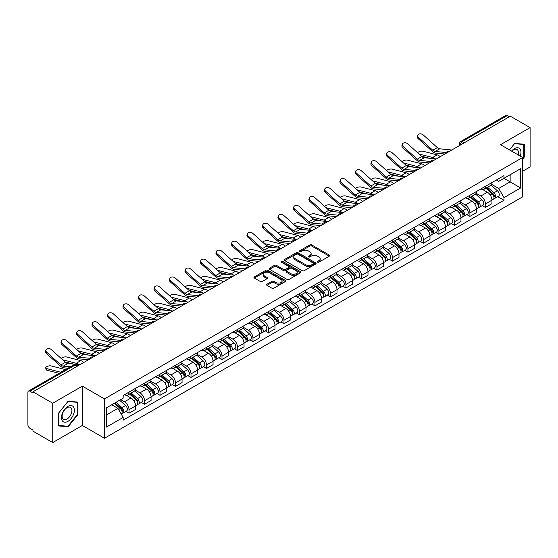 <?xml version="1.0" encoding="UTF-8"?>
<svg xmlns="http://www.w3.org/2000/svg" width="558" height="558" viewBox="0 0 558 558"><rect width="100%" height="100%" fill="white"/><g stroke="black" fill="none" stroke-linecap="round" stroke-linejoin="round"><path stroke-width="0.84" d="M317.565 262.169A0.963 0.558 0 0 0 318.932 262.169L329.29 256.185A1.381 0.795 0 0 0 329.694 255.627A1.381 0.795 0 0 0 329.29 255.062L311.741 244.927A1.381 0.795 0 0 0 309.795 244.927L299.43 250.912A0.963 0.558 0 0 0 299.151 251.302A0.963 0.558 0 0 0 299.43 251.7A0.963 0.558 0 0 0 300.797 251.7L302.136 250.926A4.415 2.546 0 0 1 308.379 250.926L309.843 251.77A4.415 2.546 0 0 1 311.134 253.569A4.415 2.546 0 0 1 309.843 255.369L308.497 256.143A0.963 0.558 0 0 0 308.218 256.541A0.963 0.558 0 0 0 308.497 256.931A0.963 0.558 0 0 0 309.864 256.931L311.204 256.157A4.415 2.546 0 0 1 317.446 256.157L318.911 257.001A4.415 2.546 0 0 1 320.201 258.807A4.415 2.546 0 0 1 318.911 260.607L317.565 261.381A0.963 0.558 0 0 0 317.286 261.772A0.963 0.558 0 0 0 317.565 262.169L317.565 261.381M266.989 284.217A1.381 0.795 0 0 0 266.584 284.782A1.381 0.795 0 0 0 266.989 285.347L271.913 288.186A1.381 0.795 0 0 0 273.866 288.186L285.368 281.546A1.381 0.795 0 0 0 285.773 280.981A1.381 0.795 0 0 0 285.368 280.423L267.819 270.288A1.381 0.795 0 0 0 265.866 270.288L254.364 276.928A1.381 0.795 0 0 0 253.96 277.493A1.381 0.795 0 0 0 254.364 278.058L260.314 281.49A1.381 0.795 0 0 0 262.26 281.49L267.184 278.644A1.381 0.795 0 0 0 267.589 278.086A1.381 0.795 0 0 0 267.184 277.521L264.234 275.819A3.69 2.127 0 0 1 263.153 274.313A3.69 2.127 0 0 1 265.434 272.346A3.69 2.127 0 0 1 269.451 272.806L281.009 279.474A3.69 2.127 0 0 1 282.083 280.981A3.69 2.127 0 0 1 279.809 282.948A3.69 2.127 0 0 1 275.791 282.488L273.866 281.378A1.381 0.795 0 0 0 271.913 281.378L266.989 284.217L266.989 285.347L271.913 282.522L271.913 281.378M104.479 398.921L82.333 386.136L52.731 403.225L32.964 391.814L510.333 116.203L530.1 127.615L500.498 144.71L522.651 157.496L104.479 398.921L104.479 438.26L522.651 196.834L522.651 157.496M302.234 270.686A1.381 0.795 0 0 0 304.187 270.686L315.689 264.039A1.381 0.795 0 0 0 316.093 263.481A1.381 0.795 0 0 0 315.689 262.916L298.139 252.781A1.381 0.795 0 0 0 296.193 252.781L284.685 259.428A1.381 0.795 0 0 0 284.28 259.986A1.381 0.795 0 0 0 284.685 260.551L302.234 270.686M281.706 262.379A0.963 0.558 0 0 1 282.69 262.511L300.511 272.806L289.023 279.432A1.381 0.795 0 0 1 287.077 279.432L269.528 269.305L269.528 268.175A1.381 0.795 0 0 0 269.123 268.74A1.381 0.795 0 0 0 269.528 269.305M269.528 268.175L274.452 265.336A1.381 0.795 0 0 1 276.398 265.336L283.513 269.444A1.381 0.795 0 0 0 285.466 269.444L288.73 267.561A1.381 0.795 0 0 0 289.135 266.996A1.381 0.795 0 0 0 288.73 266.431L281.323 262.155A0.963 0.558 0 0 1 281.037 261.758A0.963 0.558 0 0 1 281.637 261.249A0.963 0.558 0 0 1 282.69 261.367L300.532 271.669A1.381 0.795 0 0 1 300.936 272.227A1.381 0.795 0 0 1 300.532 272.792L300.532 271.669M52.731 403.225L52.731 442.564L32.964 431.153L32.964 430.002L29.888 428.23A2.811 1.625 -120 0 1 27.9 424.784L27.9 392.33A2.811 1.625 -120 0 1 28.479 391.039L73.475 365.065A2.811 1.625 60 0 1 74.884 365.204L29.888 391.179A2.811 1.625 -120 0 0 28.479 391.039M522.651 171.257L530.1 166.961L530.1 127.615M52.731 442.564L82.333 425.475L104.479 438.26M32.964 391.814L32.964 392.958L29.888 391.179M464.347 142.757L462.261 141.551A2.811 1.625 60 0 0 460.852 141.411L505.848 115.436A2.811 1.625 60 0 1 507.257 115.576L462.261 141.551A2.811 1.625 120 0 0 460.273 144.996L460.273 145.108M509.342 116.782L507.257 115.576M485.404 186.344A6.459 3.732 60 0 1 484.065 189.239L490.621 185.458A6.459 3.732 -120 0 0 491.961 182.557M476.1 193.298L480.836 196.032A6.459 3.732 60 0 1 485.404 203.949L491.961 200.162A6.459 3.732 -120 0 0 487.392 192.245L482.698 189.539M491.961 200.162L491.961 203.656L485.404 207.443L482.258 205.63M484.065 189.239A6.459 3.732 60 0 1 480.884 188.953M485.404 203.949L485.404 207.443M469.906 195.286A6.459 3.732 60 0 1 468.567 198.188L475.123 194.4A6.459 3.732 -120 0 0 476.462 191.499M466.767 214.579L469.906 216.392L476.462 212.605L476.462 209.111A6.459 3.732 -120 0 0 471.894 201.194L467.199 198.488M468.567 198.188A6.459 3.732 60 0 1 465.386 197.895M460.601 202.247L465.337 204.981A6.459 3.732 60 0 1 469.906 212.891L469.906 216.392M454.414 204.235A6.459 3.732 60 0 1 453.075 207.137L459.632 203.349A6.459 3.732 -120 0 0 460.971 200.448M451.269 223.521L454.414 225.334L460.971 221.554L460.971 218.052A6.459 3.732 -120 0 0 456.402 210.143L451.708 207.43M453.075 207.137A6.459 3.732 60 0 1 449.894 206.844M445.11 211.189L449.846 213.923A6.459 3.732 60 0 1 454.414 221.84L454.414 225.334M438.916 213.177A6.459 3.732 60 0 1 437.577 216.079L444.133 212.291A6.459 3.732 -120 0 0 445.472 209.396M435.777 232.47L438.916 234.283L445.472 230.496L445.472 227.001A6.459 3.732 -120 0 0 440.904 219.085L436.21 216.378M437.577 216.079A6.459 3.732 60 0 1 434.396 215.786M429.611 220.138L434.347 222.872A6.459 3.732 60 0 1 438.916 230.782L438.916 234.283M423.424 222.126A6.459 3.732 60 0 1 422.085 225.027L428.642 221.24A6.459 3.732 -120 0 0 429.981 218.338M420.279 241.412L423.424 243.225L429.981 239.445L429.981 235.943A6.459 3.732 -120 0 0 425.412 228.034L420.718 225.32M422.085 225.027A6.459 3.732 60 0 1 418.905 224.734M414.12 229.08L418.856 231.814A6.459 3.732 60 0 1 423.424 239.731L423.424 243.225M407.926 231.068A6.459 3.732 60 0 1 406.587 233.969L413.143 230.189A6.459 3.732 -120 0 0 414.482 227.287M404.787 250.361L407.926 252.174L414.482 248.387L414.482 244.892A6.459 3.732 -120 0 0 409.914 236.976L405.22 234.269M406.587 233.969A6.459 3.732 60 0 1 403.406 233.676M398.621 238.029L403.357 240.763A6.459 3.732 60 0 1 407.926 248.68L407.926 252.174M392.434 240.017A6.459 3.732 60 0 1 391.095 242.918L397.652 239.131A6.459 3.732 -120 0 0 398.984 236.229M389.289 259.303L392.434 261.123L398.991 257.336L398.991 253.834A6.459 3.732 -120 0 0 394.415 245.925L389.728 243.211M391.095 242.918A6.459 3.732 60 0 1 387.915 242.625M383.13 246.978L387.866 249.705A6.459 3.732 60 0 1 392.434 257.622L392.434 261.123M376.936 248.966A6.459 3.732 60 0 1 375.597 251.86L382.153 248.08A6.459 3.732 -120 0 0 383.492 245.178M373.797 268.252L376.936 270.065L383.492 266.285L383.492 262.783A6.459 3.732 -120 0 0 378.924 254.866L374.23 252.16M375.597 251.86A6.459 3.732 60 0 1 372.416 251.574M367.631 255.92L372.367 258.654A6.459 3.732 60 0 1 376.936 266.571L376.936 270.065M361.445 257.908A6.459 3.732 60 0 1 360.105 260.809L366.662 257.022A6.459 3.732 -120 0 0 367.994 254.127M358.299 277.2L361.445 279.014L367.994 275.227L367.994 271.732A6.459 3.732 -120 0 0 363.425 263.815L358.738 261.109M360.105 260.809A6.459 3.732 60 0 1 356.925 260.516M352.14 264.869L356.876 267.603A6.459 3.732 60 0 1 361.445 275.512L361.445 279.014M345.946 266.857A6.459 3.732 60 0 1 344.607 269.758L351.163 265.971A6.459 3.732 -120 0 0 352.503 263.069M342.8 286.142L345.946 287.956L352.503 284.175L352.503 280.674A6.459 3.732 -120 0 0 347.934 272.764L343.24 270.051M344.607 269.758A6.459 3.732 60 0 1 341.426 269.465M336.641 273.811L341.377 276.545A6.459 3.732 60 0 1 345.946 284.461L345.946 287.956M330.455 275.798A6.459 3.732 60 0 1 329.115 278.7L335.672 274.92A6.459 3.732 -120 0 0 337.004 272.018M327.309 295.091L330.455 296.905L337.004 293.117L337.004 289.623A6.459 3.732 -120 0 0 332.435 281.706L327.748 279M329.115 278.7A6.459 3.732 60 0 1 325.935 278.407M321.15 282.76L325.886 285.494A6.459 3.732 60 0 1 330.455 293.403L330.455 296.905M314.956 284.747A6.459 3.732 60 0 1 313.617 287.649L320.173 283.862A6.459 3.732 -120 0 0 321.513 280.96M311.81 304.033L314.956 305.854L321.513 302.066L321.513 298.565A6.459 3.732 -120 0 0 316.944 290.655L312.25 287.942M313.617 287.649A6.459 3.732 60 0 1 310.436 287.356M305.651 291.701L310.387 294.436A6.459 3.732 60 0 1 314.956 302.352L314.956 305.854M299.465 293.689A6.459 3.732 60 0 1 298.125 296.591L304.682 292.81A6.459 3.732 -120 0 0 306.014 289.909M296.319 312.982L299.465 314.796L306.014 311.008L306.014 307.514A6.459 3.732 -120 0 0 301.446 299.597L296.758 296.891M298.125 296.591A6.459 3.732 60 0 1 294.945 296.305M290.16 300.65L294.889 303.385A6.459 3.732 60 0 1 299.465 311.301L299.465 314.796M283.966 302.638A6.459 3.732 60 0 1 282.627 305.54L289.184 301.752A6.459 3.732 -120 0 0 290.523 298.851M280.82 321.931L283.966 323.745L290.523 319.957L290.523 316.463A6.459 3.732 -120 0 0 285.954 308.546L281.26 305.84M282.627 305.54A6.459 3.732 60 0 1 279.446 305.247M274.662 309.599L279.398 312.334A6.459 3.732 60 0 1 283.966 320.243L283.966 323.745M268.468 311.587A6.459 3.732 60 0 1 267.136 314.489L273.692 310.701A6.459 3.732 -120 0 0 275.024 307.8M265.329 330.873L268.475 332.687L275.024 328.906L275.024 325.405A6.459 3.732 -120 0 0 270.456 317.495L265.768 314.782M267.136 314.489A6.459 3.732 60 0 1 263.955 314.196M259.17 318.541L263.899 321.275A6.459 3.732 60 0 1 268.475 329.192L268.475 332.687M252.976 320.529A6.459 3.732 60 0 1 251.637 323.431L258.194 319.643A6.459 3.732 -120 0 0 259.533 316.749M249.831 339.822L252.976 341.636L259.533 337.848L259.533 334.354A6.459 3.732 -120 0 0 254.964 326.437L250.27 323.731M251.637 323.431A6.459 3.732 60 0 1 248.456 323.138M243.672 327.49L248.408 330.224A6.459 3.732 60 0 1 252.976 338.134L252.976 341.636M237.478 329.478A6.459 3.732 60 0 1 236.146 332.38L242.695 328.592A6.459 3.732 -120 0 0 244.034 325.691M234.339 348.764L237.478 350.577L244.034 346.797L244.034 343.296A6.459 3.732 -120 0 0 239.466 335.386L234.779 332.673M236.146 332.38A6.459 3.732 60 0 1 232.965 332.087M228.18 336.432L232.909 339.166A6.459 3.732 60 0 1 237.478 347.083L237.478 350.577M221.986 338.42A6.459 3.732 60 0 1 220.647 341.322L227.204 337.541A6.459 3.732 -120 0 0 228.543 334.64M218.841 357.713L221.986 359.526L228.543 355.739L228.543 352.244A6.459 3.732 -120 0 0 223.974 344.328L219.28 341.622M220.647 341.322A6.459 3.732 60 0 1 217.467 341.029M212.682 345.381L217.418 348.115A6.459 3.732 60 0 1 221.986 356.025L221.986 359.526M206.488 347.369A6.459 3.732 60 0 1 205.156 350.271L211.705 346.483A6.459 3.732 -120 0 0 213.044 343.582M203.349 366.655L206.488 368.475L213.044 364.688L213.044 361.186A6.459 3.732 -120 0 0 208.476 353.277L203.789 350.564M205.156 350.271A6.459 3.732 60 0 1 201.975 349.978M197.19 354.33L201.919 357.057A6.459 3.732 60 0 1 206.488 364.974L206.488 368.475M190.996 356.318A6.459 3.732 60 0 1 189.657 359.212L196.214 355.432A6.459 3.732 -120 0 0 197.553 352.53M187.851 375.604L190.996 377.417L197.553 373.637L197.553 370.135A6.459 3.732 -120 0 0 192.984 362.219L188.29 359.512M189.657 359.212A6.459 3.732 60 0 1 186.477 358.927M181.692 363.272L186.428 366.006A6.459 3.732 60 0 1 190.996 373.923L190.996 377.417M175.498 365.26A6.459 3.732 60 0 1 174.166 368.161L180.715 364.374A6.459 3.732 -120 0 0 182.054 361.479M172.359 384.553L175.498 386.366L182.054 382.579L182.054 379.084A6.459 3.732 -120 0 0 177.486 371.168L172.792 368.461M174.166 368.161A6.459 3.732 60 0 1 170.978 367.868M166.2 372.221L170.929 374.955A6.459 3.732 60 0 1 175.498 382.865L175.498 386.366M160.007 374.209A6.459 3.732 60 0 1 158.667 377.11L165.224 373.323A6.459 3.732 -120 0 0 166.563 370.421M156.861 393.495L160.007 395.308L166.563 391.528L166.563 388.026A6.459 3.732 -120 0 0 161.994 380.117L157.3 377.403M158.667 377.11A6.459 3.732 60 0 1 155.487 376.817M150.702 381.163L155.438 383.897A6.459 3.732 60 0 1 160.007 391.814L160.007 395.308M144.508 383.151A6.459 3.732 60 0 1 143.169 386.052L149.725 382.272A6.459 3.732 -120 0 0 151.065 379.37M141.369 402.444L144.508 404.257L151.065 400.47L151.065 396.975A6.459 3.732 -120 0 0 146.496 389.059L141.802 386.352M143.169 386.052A6.459 3.732 60 0 1 139.988 385.759M135.203 390.112L139.939 392.846A6.459 3.732 60 0 1 144.508 400.756L144.508 404.257M129.017 392.1A6.459 3.732 60 0 1 127.677 395.001L134.234 391.214A6.459 3.732 -120 0 0 135.573 388.312M125.871 411.385L129.017 413.206L135.573 409.419L135.573 405.917A6.459 3.732 -120 0 0 131.004 398.007L126.31 395.294M127.677 395.001A6.459 3.732 60 0 1 124.497 394.708M120.674 399.612L124.448 401.788A6.459 3.732 60 0 1 129.017 409.705L129.017 413.206M496.376 180.004L498.713 181.35L520.663 168.676L510.138 174.759L510.138 181.866L498.713 188.464L491.591 184.349M106.466 414.922L117.891 408.33L123.158 417.447L106.466 427.079L106.466 407.814L123.158 398.175L123.158 395.483L503.979 175.617L503.979 178.309L520.663 187.948L503.979 197.581L498.713 188.464M520.663 168.676L520.663 187.948M123.158 417.447L123.158 420.139L503.979 200.273L503.979 197.581M522.651 159.072L524.29 157.035L524.29 144.25L514.706 143.399L509.482 149.893L514.504 143.678L523.795 144.508L523.795 156.889L522.651 158.312M82.333 386.136L82.333 425.475M58.541 425.928L68.125 426.786L77.715 414.859L77.715 402.081L68.125 401.223L58.541 413.15L58.541 425.928M117.891 408.33L111.733 404.773M497.757 196.681L503.979 200.273M523.795 156.749L524.29 157.035M67.113 426.2L68.125 426.786M77.213 414.573L77.715 414.859M317.955 262.302L318.911 261.751A4.415 2.546 0 0 0 320.201 259.951L320.201 258.807M311.134 253.569L311.134 254.72A4.415 2.546 0 0 1 309.843 256.52L308.888 257.071M329.29 255.062L329.29 256.185L311.741 246.078A1.381 0.795 0 0 0 309.795 246.078L299.82 251.832M315.689 262.916L315.689 264.039L298.139 253.932A1.381 0.795 0 0 0 296.193 253.932L284.706 260.558M313.254 263.871A0.963 0.558 0 0 0 313.533 263.481A0.963 0.558 0 0 0 313.254 263.083L297.846 254.19A0.963 0.558 0 0 0 296.486 254.19L295.07 255.006A4.415 2.546 0 0 0 293.78 256.806A4.415 2.546 0 0 0 295.07 258.605L305.603 264.687A4.415 2.546 0 0 0 311.838 264.687L313.254 263.871L313.254 265.015A0.963 0.558 0 0 0 313.533 264.625L313.533 263.481M293.78 256.806L293.78 257.956A4.415 2.546 0 0 0 295.07 259.756L295.07 258.605M313.254 265.015L311.838 265.831A4.415 2.546 0 0 1 305.603 265.831L295.07 259.756M269.542 269.312L274.452 266.48L274.452 265.336M289.135 266.996L289.135 268.14A1.381 0.795 0 0 1 288.73 268.705L285.466 270.588A1.381 0.795 0 0 1 283.513 270.588L276.398 266.48A1.381 0.795 0 0 0 274.452 266.48M290.899 273.706A3.69 2.127 0 0 0 294.924 274.166A3.69 2.127 0 0 0 297.198 272.199A3.69 2.127 0 0 0 296.117 270.7L292.05 268.349A1.381 0.795 0 0 0 290.097 268.349L286.833 270.232A1.381 0.795 0 0 0 286.428 270.797A1.381 0.795 0 0 0 286.833 271.355L290.899 273.706L290.899 274.857A3.69 2.127 0 0 0 294.924 275.317A3.69 2.127 0 0 0 297.198 273.35L297.198 272.199M286.428 270.797L286.428 271.941A1.381 0.795 0 0 0 286.833 272.506L286.833 271.355M290.899 274.857L286.833 272.506M282.083 280.981L282.083 282.132A3.69 2.127 0 0 1 279.809 284.099A3.69 2.127 0 0 1 275.791 283.638L273.866 282.522A1.381 0.795 0 0 0 271.913 282.522M263.153 274.313L263.153 275.457A3.69 2.127 0 0 0 264.234 276.963L264.234 275.819M267.184 277.521L267.184 278.644L264.234 276.963M285.347 281.56L267.819 271.432A1.381 0.795 0 0 0 265.866 271.432L254.385 278.065L254.364 276.928M440.171 156.714A7.024 4.052 -120 0 0 437.193 154.873L423.041 151.232A3.229 1.297 -11.9 0 0 419.916 151.427A3.229 1.297 -11.9 0 0 417.67 152.794M485.851 188.213L492.163 193.842A3.508 2.03 60 0 1 493.265 199.276L491.954 200.029M486.018 188.36L488.989 190.076M486.485 187.844L493.516 194.114A1.688 0.976 60 0 1 494.039 196.716A1.688 0.976 60 0 1 493.886 196.779M487.539 187.237L493.851 192.866A3.508 2.03 60 0 1 494.953 198.299A3.508 2.03 60 0 1 493.893 198.411M491.061 185.123L497.429 190.808A3.508 2.03 60 0 1 498.531 196.235L494.953 198.299M429.604 158.284L421.443 156.184M435.01 158.814A7.024 4.052 -120 0 0 432.624 157.509L419.023 154.015M451.806 149.997L439.732 148.812A5.196 2.999 60 0 1 437.339 147.598L423.187 134.897A3.229 2.295 15.6 0 0 420.007 133.857A3.229 2.295 15.6 0 0 417.789 135.35A3.229 2.295 15.6 0 0 418.619 137.533L418.277 138.775A3.229 2.295 -164.4 0 1 417.447 136.584L417.789 135.35M446.316 152.543L435.163 151.448A5.196 2.999 60 0 1 432.771 150.235L418.619 137.533M444.852 154.015L435.659 153.108A7.024 4.052 60 0 1 432.422 151.476L418.277 138.775M424.68 165.656A7.024 4.052 -120 0 0 421.695 163.822L407.549 160.181A3.229 1.297 -11.9 0 0 404.417 160.369A3.229 1.297 -11.9 0 0 402.172 161.743M470.352 197.155L476.671 202.791A3.508 2.03 60 0 1 477.774 208.218L476.462 208.978M470.52 197.302L473.498 199.018M470.994 196.786L478.018 203.056A1.688 0.976 60 0 1 478.548 205.665A1.688 0.976 60 0 1 478.394 205.728M472.047 196.179L478.359 201.815A3.508 2.03 60 0 1 479.462 207.248A3.508 2.03 60 0 1 478.401 207.36M475.562 194.065L481.931 199.75A3.508 2.03 60 0 1 483.04 205.184L479.462 207.248M414.113 167.226L405.945 165.126M419.518 167.763A7.024 4.052 -120 0 0 417.126 166.458L403.532 162.964M409.181 174.605A7.024 4.052 -120 0 0 406.203 172.764L392.051 169.13A3.229 1.297 -11.9 0 0 388.926 169.318A3.229 1.297 -11.9 0 0 386.68 170.685M454.861 206.104L461.173 211.733A3.508 2.03 60 0 1 462.275 217.167L460.964 217.92M455.028 206.251L457.999 207.967M455.495 205.735L462.526 212.005A1.688 0.976 60 0 1 463.049 214.607A1.688 0.976 60 0 1 462.896 214.67M456.549 205.128L462.861 210.764A3.508 2.03 60 0 1 463.963 216.19A3.508 2.03 60 0 1 462.903 216.302M460.071 203.014L466.439 208.699A3.508 2.03 60 0 1 467.541 214.126L463.963 216.19M398.614 176.175L390.454 174.075M404.02 176.705A7.024 4.052 -120 0 0 401.634 175.4L388.033 171.906M520.258 156.114A9.13 5.273 120 0 0 520.098 149.105A9.13 5.273 120 0 0 511.581 151.106M518.166 154.908A6.912 3.99 120 0 0 517.831 150.276A6.912 3.99 120 0 0 517.057 149.551A6.912 3.99 120 0 0 511.86 151.267M523.174 144.152L523.795 144.508M73.523 406.935A9.13 5.273 120 0 0 64.7 409.3A9.13 5.273 120 0 0 62.336 420.844A9.13 5.273 120 0 0 71.159 418.486A9.13 5.273 120 0 0 73.523 406.935M71.257 408.1A6.912 3.99 120 0 0 70.482 407.382A6.912 3.99 120 0 0 64.044 410.611A6.912 3.99 120 0 0 62.789 418.633A6.912 3.99 120 0 0 63.57 419.358A6.912 3.99 120 0 0 70.001 416.129A6.912 3.99 120 0 0 71.257 408.1M67.93 426.27L58.639 425.447L58.639 413.06L67.93 401.509L77.213 402.339L77.213 414.72L67.93 426.27M76.599 401.983L77.213 402.339M436.314 158.939L424.233 157.754A5.196 2.999 60 0 1 421.841 156.547L407.696 143.845A3.229 2.295 15.6 0 0 404.515 142.799A3.229 2.295 15.6 0 0 402.297 144.292A3.229 2.295 15.6 0 0 403.12 146.482L402.778 147.717A3.229 2.295 -164.4 0 1 401.948 145.533L402.297 144.292M430.818 161.485L419.665 160.39A5.196 2.999 60 0 1 417.272 159.183L403.12 146.482M429.353 162.957L420.16 162.057A7.024 4.052 60 0 1 416.931 160.418L402.778 147.717M420.816 167.888L408.742 166.703A5.196 2.999 60 0 1 406.35 165.489L392.197 152.787A3.229 2.295 15.6 0 0 389.017 151.748A3.229 2.295 15.6 0 0 386.799 153.241A3.229 2.295 15.6 0 0 387.629 155.424L387.28 156.665A3.229 2.295 -164.4 0 1 386.457 154.475L386.799 153.241M415.326 170.434L404.173 169.339A5.196 2.999 60 0 1 401.781 168.125L387.629 155.424M413.862 171.906L404.669 170.999A7.024 4.052 60 0 1 401.432 169.367L387.28 156.665M393.69 183.554A7.024 4.052 -120 0 0 390.705 181.713L376.559 178.072A3.229 1.297 -11.9 0 0 373.428 178.267A3.229 1.297 -11.9 0 0 371.182 179.634M439.362 215.046L445.682 220.682A3.508 2.03 60 0 1 446.784 226.116L445.472 226.869M439.53 215.2L442.508 216.916M440.004 214.684L447.028 220.947A1.688 0.976 60 0 1 447.558 223.556A1.688 0.976 60 0 1 447.404 223.619M441.057 214.07L447.37 219.706A3.508 2.03 60 0 1 448.472 225.139A3.508 2.03 60 0 1 447.411 225.251M444.573 211.956L450.941 217.641A3.508 2.03 60 0 1 452.043 223.074L448.472 225.139M383.123 185.123L374.955 183.024M388.528 185.654A7.024 4.052 -120 0 0 386.136 184.349L372.542 180.855M378.191 192.496A7.024 4.052 -120 0 0 375.213 190.655L361.061 187.021A3.229 1.297 -11.9 0 0 357.936 187.209A3.229 1.297 -11.9 0 0 355.683 188.576M423.871 223.995L430.183 229.631A3.508 2.03 60 0 1 431.285 235.058L429.974 235.818M424.038 224.142L427.01 225.857M424.505 223.625L431.536 229.896A1.688 0.976 60 0 1 432.059 232.505A1.688 0.976 60 0 1 431.906 232.56M425.559 223.019L431.871 228.654A3.508 2.03 60 0 1 432.973 234.081A3.508 2.03 60 0 1 431.913 234.2M429.081 220.905L435.449 226.59A3.508 2.03 60 0 1 436.551 232.016L432.973 234.081M367.624 194.065L359.464 191.966M373.03 194.596A7.024 4.052 -120 0 0 370.645 193.298L357.043 189.797M362.7 201.445A7.024 4.052 -120 0 0 359.715 199.604L345.562 195.963A3.229 1.297 -11.9 0 0 342.438 196.158A3.229 1.297 -11.9 0 0 340.192 197.525M408.372 232.937L414.692 238.573A3.508 2.03 60 0 1 415.794 244.006L414.482 244.76M408.54 233.091L411.511 234.806M409.014 232.574L416.038 238.845A1.688 0.976 60 0 1 416.568 241.447A1.688 0.976 60 0 1 416.414 241.509M410.067 231.968L416.38 237.596A3.508 2.03 60 0 1 417.482 243.03A3.508 2.03 60 0 1 416.421 243.142M413.583 229.854L419.951 235.532A3.508 2.03 60 0 1 421.053 240.965L417.482 243.03M352.133 203.014L343.965 200.915M357.538 203.544A7.024 4.052 -120 0 0 355.146 202.24L341.552 198.746M405.324 176.83L393.244 175.644A5.196 2.999 60 0 1 390.851 174.438L376.699 161.736A3.229 2.295 15.6 0 0 373.525 160.69A3.229 2.295 15.6 0 0 371.307 162.19A3.229 2.295 15.6 0 0 372.13 164.373L371.788 165.607A3.229 2.295 -164.4 0 1 370.958 163.424L371.307 162.19M399.828 179.383L388.675 178.288A5.196 2.999 60 0 1 386.282 177.074L372.13 164.373M398.363 180.848L389.17 179.948A7.024 4.052 60 0 1 385.941 178.309L371.788 165.607M389.826 185.779L377.752 184.593A5.196 2.999 60 0 1 375.36 183.38L361.207 170.678A3.229 2.295 15.6 0 0 358.027 169.639A3.229 2.295 15.6 0 0 355.809 171.132A3.229 2.295 15.6 0 0 356.639 173.322L356.29 174.556A3.229 2.295 -164.4 0 1 355.467 172.373L355.809 171.132M384.336 188.325L373.183 187.23A5.196 2.999 60 0 1 370.791 186.023L356.639 173.322M382.872 189.797L373.679 188.897A7.024 4.052 60 0 1 370.442 187.258L356.29 174.556M374.334 194.728L362.254 193.542A5.196 2.999 60 0 1 359.861 192.329L345.709 179.627A3.229 2.295 15.6 0 0 342.535 178.581A3.229 2.295 15.6 0 0 340.317 180.081A3.229 2.295 15.6 0 0 341.14 182.264L340.799 183.505A3.229 2.295 -164.4 0 1 339.968 181.315L340.317 180.081M368.838 197.274L357.685 196.179A5.196 2.999 60 0 1 355.293 194.965L341.14 182.264M367.373 198.746L358.18 197.839A7.024 4.052 60 0 1 354.951 196.207L340.799 183.505M347.202 210.387A7.024 4.052 -120 0 0 344.223 208.553L330.071 204.912A3.229 1.297 -11.9 0 0 326.946 205.1A3.229 1.297 -11.9 0 0 324.693 206.474M392.881 241.886L399.193 247.522A3.508 2.03 60 0 1 400.295 252.948L398.984 253.709M393.048 242.032L396.02 243.748M393.516 241.516L400.546 247.787A1.688 0.976 60 0 1 401.069 250.396A1.688 0.976 60 0 1 400.916 250.458M394.569 240.91L400.881 246.545A3.508 2.03 60 0 1 401.983 251.979A3.508 2.03 60 0 1 400.923 252.09M398.091 238.796L404.459 244.481A3.508 2.03 60 0 1 405.561 249.914L401.983 251.979M336.634 211.956L328.474 209.857M342.04 212.486A7.024 4.052 -120 0 0 339.655 211.189L326.053 207.688M358.836 203.67L346.762 202.484A5.196 2.999 60 0 1 344.37 201.278L330.217 188.576A3.229 2.295 15.6 0 0 327.037 187.53A3.229 2.295 15.6 0 0 324.819 189.023A3.229 2.295 15.6 0 0 325.649 191.213L325.3 192.447A3.229 2.295 -164.4 0 1 324.477 190.264L324.819 189.023M353.347 206.216L342.194 205.121A5.196 2.999 60 0 1 339.801 203.914L325.649 191.213M351.882 207.688L342.682 206.788A7.024 4.052 60 0 1 339.452 205.149L325.3 192.447M331.71 219.336A7.024 4.052 -120 0 0 328.725 217.494L314.572 213.854A3.229 1.297 -11.9 0 0 311.448 214.049A3.229 1.297 -11.9 0 0 309.202 215.416M377.382 250.835L383.702 256.464A3.508 2.03 60 0 1 384.804 261.897L383.492 262.651M377.55 250.981L380.521 252.697M378.024 250.465L385.048 256.736A1.688 0.976 60 0 1 385.578 259.337A1.688 0.976 60 0 1 385.425 259.4M379.07 249.858L385.39 255.494A3.508 2.03 60 0 1 386.492 260.921A3.508 2.03 60 0 1 385.432 261.032M382.593 247.745L388.961 253.43A3.508 2.03 60 0 1 390.063 258.856L386.492 260.921M321.143 220.905L312.975 218.806M326.549 221.435A7.024 4.052 -120 0 0 324.156 220.131L310.562 216.637M343.344 212.619L331.264 211.433A5.196 2.999 60 0 1 328.871 210.22L314.719 197.518A3.229 2.295 15.6 0 0 311.545 196.479A3.229 2.295 15.6 0 0 309.327 197.971A3.229 2.295 15.6 0 0 310.15 200.155L309.809 201.396A3.229 2.295 -164.4 0 1 308.979 199.206L309.327 197.971M337.848 215.165L326.695 214.07A5.196 2.999 60 0 1 324.303 212.856L310.15 200.155M336.383 216.637L327.19 215.73A7.024 4.052 60 0 1 323.961 214.098L309.809 201.396M316.212 228.278A7.024 4.052 -120 0 0 313.233 226.443L299.081 222.802A3.229 1.297 -11.9 0 0 295.956 222.991A3.229 1.297 -11.9 0 0 293.703 224.365M361.891 259.777L368.203 265.413A3.508 2.03 60 0 1 369.305 270.839L367.994 271.6M362.058 259.93L365.03 261.646M362.526 259.407L369.549 265.678A1.688 0.976 60 0 1 370.08 268.286A1.688 0.976 60 0 1 369.926 268.349M363.579 258.8L369.891 264.436A3.508 2.03 60 0 1 370.993 269.87A3.508 2.03 60 0 1 369.933 269.981M367.101 256.687L373.469 262.372A3.508 2.03 60 0 1 374.571 267.805L370.993 269.87M305.644 229.854L297.484 227.755M311.05 230.384A7.024 4.052 -120 0 0 308.665 229.08L295.063 225.585M327.846 221.561L315.772 220.375A5.196 2.999 60 0 1 313.38 219.168L299.228 206.467A3.229 2.295 15.6 0 0 296.047 205.421A3.229 2.295 15.6 0 0 293.829 206.913A3.229 2.295 15.6 0 0 294.659 209.104L294.31 210.338A3.229 2.295 -164.4 0 1 293.487 208.155L293.829 206.913M322.35 224.114L311.204 223.019A5.196 2.999 60 0 1 308.811 221.805L294.659 209.104M320.892 225.578L311.692 224.679A7.024 4.052 60 0 1 308.462 223.04L294.31 210.338M300.72 237.227A7.024 4.052 -120 0 0 297.735 235.385L283.583 231.751A3.229 1.297 -11.9 0 0 280.458 231.94A3.229 1.297 -11.9 0 0 278.212 233.307M346.392 268.726L352.712 274.362A3.508 2.03 60 0 1 353.814 279.788L352.503 280.541M346.56 268.872L349.531 270.588M347.034 268.356L354.058 274.627A1.688 0.976 60 0 1 354.588 277.235A1.688 0.976 60 0 1 354.435 277.291M348.08 267.749L354.4 273.385A3.508 2.03 60 0 1 355.502 278.812A3.508 2.03 60 0 1 354.442 278.923M351.603 265.636L357.971 271.321A3.508 2.03 60 0 1 359.073 276.747L355.502 278.812M290.153 238.796L281.985 236.697M295.559 239.326A7.024 4.052 -120 0 0 293.166 238.029L279.572 234.527M312.354 230.51L300.274 229.324A5.196 2.999 60 0 1 297.881 228.11L283.729 215.409A3.229 2.295 15.6 0 0 280.555 214.37A3.229 2.295 15.6 0 0 278.337 215.862A3.229 2.295 15.6 0 0 279.16 218.052L278.819 219.287A3.229 2.295 -164.4 0 1 277.989 217.097L278.337 215.862M306.858 233.056L295.705 231.961A5.196 2.999 60 0 1 293.313 230.754L279.16 218.052M305.393 234.527L296.2 233.628A7.024 4.052 60 0 1 292.971 231.989L278.819 219.287M285.222 246.176A7.024 4.052 -120 0 0 282.243 244.334L268.091 240.693A3.229 1.297 -11.9 0 0 264.959 240.889A3.229 1.297 -11.9 0 0 262.713 242.256M330.901 277.668L337.213 283.304A3.508 2.03 60 0 1 338.315 288.737L337.004 289.49M331.068 277.821L334.04 279.537M331.536 277.305L338.56 283.569A1.688 0.976 60 0 1 339.09 286.177A1.688 0.976 60 0 1 338.936 286.24M332.589 276.698L338.901 282.327A3.508 2.03 60 0 1 340.003 287.761A3.508 2.03 60 0 1 338.943 287.872M336.111 274.585L342.479 280.262A3.508 2.03 60 0 1 343.582 285.696L340.003 287.761M274.655 247.745L266.487 245.646M280.06 248.275A7.024 4.052 -120 0 0 277.675 246.971L264.074 243.476M296.856 239.459L284.782 238.266A5.196 2.999 60 0 1 282.39 237.059L268.238 224.358A3.229 2.295 15.6 0 0 265.057 223.312A3.229 2.295 15.6 0 0 262.839 224.811A3.229 2.295 15.6 0 0 263.669 226.994L263.32 228.236A3.229 2.295 -164.4 0 1 262.497 226.046L262.839 224.811M291.36 242.005L280.207 240.91A5.196 2.999 60 0 1 277.821 239.696L263.669 226.994M289.902 243.476L280.702 242.57A7.024 4.052 60 0 1 277.472 240.937L263.32 228.236M269.73 255.118A7.024 4.052 -120 0 0 266.745 253.276L252.593 249.642A3.229 1.297 -11.9 0 0 249.468 249.831A3.229 1.297 -11.9 0 0 247.222 251.205M315.403 286.617L321.722 292.252A3.508 2.03 60 0 1 322.824 297.679L321.513 298.439M315.57 286.763L318.541 288.479M316.044 286.247L323.068 292.518A1.688 0.976 60 0 1 323.598 295.126A1.688 0.976 60 0 1 323.445 295.182M317.09 285.64L323.41 291.276A3.508 2.03 60 0 1 324.512 296.703A3.508 2.03 60 0 1 323.452 296.821M320.613 283.527L326.981 289.211A3.508 2.03 60 0 1 328.083 294.638L324.512 296.703M259.163 256.687L250.995 254.588M264.562 257.217A7.024 4.052 -120 0 0 262.176 255.92L248.582 252.418M281.365 248.401L269.284 247.215A5.196 2.999 60 0 1 266.891 246.008L252.739 233.3A3.229 2.295 15.6 0 0 249.566 232.261A3.229 2.295 15.6 0 0 247.347 233.753A3.229 2.295 15.6 0 0 248.171 235.943L247.829 237.178A3.229 2.295 -164.4 0 1 246.999 234.995L247.347 233.753M275.868 250.947L264.715 249.851A5.196 2.999 60 0 1 262.323 248.645L248.171 235.943M274.403 252.418L265.21 251.519A7.024 4.052 60 0 1 261.981 249.879L247.829 237.178M254.232 264.067A7.024 4.052 -120 0 0 251.253 262.225L237.101 258.584A3.229 1.297 -11.9 0 0 233.969 258.779A3.229 1.297 -11.9 0 0 231.723 260.147M299.911 295.559L306.223 301.194A3.508 2.03 60 0 1 307.325 306.628L306.014 307.381M300.078 295.712L303.05 297.428M300.546 295.196L307.57 301.466A1.688 0.976 60 0 1 308.1 304.068A1.688 0.976 60 0 1 307.946 304.131M301.599 294.589L307.911 300.218A3.508 2.03 60 0 1 309.013 305.651A3.508 2.03 60 0 1 307.953 305.763M305.121 292.476L311.49 298.16A3.508 2.03 60 0 1 312.592 303.587L309.013 305.651M243.665 265.636L235.497 263.536M249.07 266.166A7.024 4.052 -120 0 0 246.685 264.862L233.084 261.367M265.866 257.35L253.785 256.164A5.196 2.999 60 0 1 251.4 254.95L237.248 242.249A3.229 2.295 15.6 0 0 234.067 241.209A3.229 2.295 15.6 0 0 231.849 242.702A3.229 2.295 15.6 0 0 232.679 244.885L232.33 246.127A3.229 2.295 -164.4 0 1 231.507 243.937L231.849 242.702M260.37 259.895L249.217 258.8A5.196 2.999 60 0 1 246.831 257.587L232.679 244.885M258.912 261.367L249.712 260.46A7.024 4.052 60 0 1 246.483 258.828L232.33 246.127M238.74 273.008A7.024 4.052 -120 0 0 235.755 271.174L221.603 267.533A3.229 1.297 -11.9 0 0 218.478 267.721A3.229 1.297 -11.9 0 0 216.232 269.096M284.413 304.508L290.732 310.143A3.508 2.03 60 0 1 291.834 315.57L290.523 316.33M284.58 304.654L287.551 306.37M285.054 304.138L292.078 310.408A1.688 0.976 60 0 1 292.608 313.017A1.688 0.976 60 0 1 292.455 313.08M286.101 303.531L292.42 309.167A3.508 2.03 60 0 1 293.522 314.6A3.508 2.03 60 0 1 292.462 314.712M289.623 301.418L295.991 307.102A3.508 2.03 60 0 1 297.093 312.536L293.522 314.6M228.166 274.578L220.005 272.478M233.572 275.115A7.024 4.052 -120 0 0 231.186 273.811L217.592 270.316M250.375 266.292L238.294 265.106A5.196 2.999 60 0 1 235.901 263.899L221.749 251.198A3.229 2.295 15.6 0 0 218.576 250.151A3.229 2.295 15.6 0 0 216.358 251.644A3.229 2.295 15.6 0 0 217.181 253.834L216.839 255.069A3.229 2.295 -164.4 0 1 216.009 252.886L216.358 251.644M244.878 268.837L233.725 267.742A5.196 2.999 60 0 1 231.333 266.536L217.181 253.834M243.414 270.309L234.221 269.409A7.024 4.052 60 0 1 230.991 267.77L216.839 255.069M223.242 281.957A7.024 4.052 -120 0 0 220.264 280.116L206.111 276.482A3.229 1.297 -11.9 0 0 202.979 276.67A3.229 1.297 -11.9 0 0 200.734 278.037M268.921 313.457L275.233 319.085A3.508 2.03 60 0 1 276.336 324.519L275.024 325.272M269.089 313.603L272.06 315.319M269.556 313.087L276.58 319.357A1.688 0.976 60 0 1 277.11 321.959A1.688 0.976 60 0 1 276.956 322.022M270.609 312.48L276.921 318.116A3.508 2.03 60 0 1 278.024 323.542A3.508 2.03 60 0 1 276.963 323.654M274.131 310.367L280.5 316.051A3.508 2.03 60 0 1 281.602 321.478L278.024 323.542M212.675 283.527L204.507 281.427M218.08 284.057A7.024 4.052 -120 0 0 215.695 282.753L202.094 279.258M234.876 275.24L222.795 274.055A5.196 2.999 60 0 1 220.41 272.841L206.258 260.14A3.229 2.295 15.6 0 0 203.077 259.1A3.229 2.295 15.6 0 0 200.859 260.593A3.229 2.295 15.6 0 0 201.689 262.776L201.34 264.018A3.229 2.295 -164.4 0 1 200.517 261.828L200.859 260.593M229.38 277.786L218.227 276.691A5.196 2.999 60 0 1 215.841 275.478L201.689 262.776M227.915 279.258L218.722 278.351A7.024 4.052 60 0 1 215.493 276.719L201.34 264.018M207.75 290.906A7.024 4.052 -120 0 0 204.765 289.065L190.613 285.424A3.229 1.297 -11.9 0 0 187.488 285.619A3.229 1.297 -11.9 0 0 185.242 286.986M253.423 322.398L259.735 328.034A3.508 2.03 60 0 1 260.844 333.468L259.533 334.221M253.59 322.552L256.561 324.268M254.064 322.036L261.088 328.299A1.688 0.976 60 0 1 261.618 330.908A1.688 0.976 60 0 1 261.465 330.971M255.111 321.422L261.43 327.058A3.508 2.03 60 0 1 262.532 332.491A3.508 2.03 60 0 1 261.472 332.603M258.633 319.309L265.001 324.993A3.508 2.03 60 0 1 266.103 330.427L262.532 332.491M197.176 292.476L189.016 290.376M202.582 293.006A7.024 4.052 -120 0 0 200.196 291.701L186.602 288.207M219.385 284.182L207.304 282.997A5.196 2.999 60 0 1 204.912 281.79L190.759 269.089A3.229 2.295 15.6 0 0 187.586 268.042A3.229 2.295 15.6 0 0 185.368 269.542A3.229 2.295 15.6 0 0 186.191 271.725L185.849 272.96A3.229 2.295 -164.4 0 1 185.019 270.776L185.368 269.542M213.888 286.735L202.735 285.64A5.196 2.999 60 0 1 200.343 284.427L186.191 271.725M212.424 288.2L203.231 287.3A7.024 4.052 60 0 1 200.001 285.661L185.849 272.96M192.252 299.848A7.024 4.052 -120 0 0 189.274 298.007L175.121 294.373A3.229 1.297 -11.9 0 0 171.99 294.561A3.229 1.297 -11.9 0 0 169.744 295.928M237.931 331.347L244.244 336.983A3.508 2.03 60 0 1 245.346 342.41L244.034 343.17M238.099 331.494L241.07 333.21M238.566 330.978L245.59 337.248A1.688 0.976 60 0 1 246.12 339.857A1.688 0.976 60 0 1 245.966 339.913M239.619 330.371L245.932 336.007A3.508 2.03 60 0 1 247.034 341.433A3.508 2.03 60 0 1 245.973 341.552M243.142 328.257L249.51 333.942A3.508 2.03 60 0 1 250.612 339.369L247.034 341.433M181.685 301.418L173.517 299.318M187.09 301.948A7.024 4.052 -120 0 0 184.705 300.65L171.104 297.149M203.886 293.131L191.806 291.946A5.196 2.999 60 0 1 189.42 290.732L175.268 278.03A3.229 2.295 15.6 0 0 172.087 276.991A3.229 2.295 15.6 0 0 169.869 278.484A3.229 2.295 15.6 0 0 170.699 280.674L170.35 281.909A3.229 2.295 -164.4 0 1 169.527 279.725L169.869 278.484M198.39 295.677L187.237 294.582A5.196 2.999 60 0 1 184.851 293.375L170.699 280.674M196.925 297.149L187.732 296.249A7.024 4.052 60 0 1 184.503 294.61L170.35 281.909M176.753 308.797A7.024 4.052 -120 0 0 173.775 306.956L159.623 303.315A3.229 1.297 -11.9 0 0 156.498 303.51A3.229 1.297 -11.9 0 0 154.252 304.877M222.433 340.289L228.745 345.925A3.508 2.03 60 0 1 229.847 351.359L228.543 352.112M222.6 340.443L225.571 342.159M223.074 339.927L230.098 346.19A1.688 0.976 60 0 1 230.628 348.799A1.688 0.976 60 0 1 230.475 348.862M224.121 339.32L230.44 344.949A3.508 2.03 60 0 1 231.542 350.382A3.508 2.03 60 0 1 230.482 350.494M227.643 337.206L234.011 342.884A3.508 2.03 60 0 1 235.113 348.318L231.542 350.382M166.186 310.367L158.026 308.267M171.592 310.897A7.024 4.052 -120 0 0 169.207 309.592L155.605 306.098M188.395 302.08L176.314 300.895A5.196 2.999 60 0 1 173.922 299.681L159.769 286.979A3.229 2.295 15.6 0 0 156.596 285.933A3.229 2.295 15.6 0 0 154.378 287.433A3.229 2.295 15.6 0 0 155.201 289.616L154.859 290.858A3.229 2.295 -164.4 0 1 154.029 288.667L154.378 287.433M182.898 304.626L171.745 303.531A5.196 2.999 60 0 1 169.353 302.317L155.201 289.616M181.434 306.098L172.241 305.191A7.024 4.052 60 0 1 169.011 303.559L154.859 290.858M161.262 317.739A7.024 4.052 -120 0 0 158.284 315.905L144.131 312.264A3.229 1.297 -11.9 0 0 141 312.452A3.229 1.297 -11.9 0 0 138.754 313.826M206.941 349.238L213.254 354.874A3.508 2.03 60 0 1 214.356 360.301L213.044 361.061M207.109 349.385L210.08 351.101M207.576 348.869L214.6 355.139A1.688 0.976 60 0 1 215.13 357.748A1.688 0.976 60 0 1 214.976 357.811M208.629 348.262L214.942 353.898A3.508 2.03 60 0 1 216.044 359.331A3.508 2.03 60 0 1 214.983 359.443M212.152 346.148L218.52 351.833A3.508 2.03 60 0 1 219.622 357.266L216.044 359.331M150.695 319.309L142.527 317.209M156.101 319.839A7.024 4.052 -120 0 0 153.715 318.541L140.114 315.04M172.896 311.022L160.816 309.836A5.196 2.999 60 0 1 158.43 308.63L144.278 295.928A3.229 2.295 15.6 0 0 141.097 294.882A3.229 2.295 15.6 0 0 138.879 296.375A3.229 2.295 15.6 0 0 139.709 298.565L139.361 299.799A3.229 2.295 -164.4 0 1 138.537 297.616L138.879 296.375M167.4 313.568L156.247 312.473A5.196 2.999 60 0 1 153.862 311.266L139.709 298.565M165.935 315.04L156.742 314.14A7.024 4.052 60 0 1 153.513 312.501L139.361 299.799M145.764 326.688A7.024 4.052 -120 0 0 142.785 324.847L128.633 321.206A3.229 1.297 -11.9 0 0 125.508 321.401A3.229 1.297 -11.9 0 0 123.262 322.768M191.443 358.187L197.755 363.816A3.508 2.03 60 0 1 198.857 369.25L197.553 370.003M191.61 358.334L194.582 360.05M192.078 357.817L199.108 364.088A1.688 0.976 60 0 1 199.638 366.69A1.688 0.976 60 0 1 199.485 366.752M193.131 357.211L199.443 362.846A3.508 2.03 60 0 1 200.552 368.273A3.508 2.03 60 0 1 199.485 368.385M196.653 355.097L203.021 360.782A3.508 2.03 60 0 1 204.123 366.208L200.552 368.273M135.196 328.257L127.036 326.158M140.602 328.788A7.024 4.052 -120 0 0 138.217 327.483L124.615 323.989M157.405 319.971L145.324 318.785A5.196 2.999 60 0 1 142.932 317.572L128.779 304.87A3.229 2.295 15.6 0 0 125.599 303.831A3.229 2.295 15.6 0 0 123.381 305.324A3.229 2.295 15.6 0 0 124.211 307.507L123.869 308.748A3.229 2.295 -164.4 0 1 123.039 306.558L123.381 305.324M151.909 322.517L140.756 321.422A5.196 2.999 60 0 1 138.363 320.208L124.211 307.507M150.444 323.989L141.251 323.082A7.024 4.052 60 0 1 138.021 321.45L123.869 308.748M130.272 335.63A7.024 4.052 -120 0 0 127.294 333.796L113.141 330.155A3.229 1.297 -11.9 0 0 110.01 330.343A3.229 1.297 -11.9 0 0 107.764 331.717M175.951 367.129L182.264 372.765A3.508 2.03 60 0 1 183.366 378.191L182.054 378.952M176.119 367.283L179.09 368.998M176.586 366.759L183.61 373.03A1.688 0.976 60 0 1 184.14 375.639A1.688 0.976 60 0 1 183.987 375.701M177.639 366.153L183.952 371.788A3.508 2.03 60 0 1 185.054 377.222A3.508 2.03 60 0 1 183.994 377.334M181.155 364.039L187.53 369.724A3.508 2.03 60 0 1 188.632 375.157L185.054 377.222M119.705 337.199L111.537 335.1M125.111 337.736A7.024 4.052 -120 0 0 122.725 336.432L109.124 332.938M141.906 328.913L129.826 327.727A5.196 2.999 60 0 1 127.44 326.521L113.288 313.819A3.229 2.295 15.6 0 0 110.107 312.773A3.229 2.295 15.6 0 0 107.889 314.266A3.229 2.295 15.6 0 0 108.719 316.456L108.371 317.69A3.229 2.295 -164.4 0 1 107.541 315.507L107.889 314.266M136.41 331.466L125.257 330.371A5.196 2.999 60 0 1 122.872 329.157L108.719 316.456M134.945 332.931L125.752 332.031A7.024 4.052 60 0 1 122.523 330.392L108.371 317.69M114.774 344.579A7.024 4.052 -120 0 0 111.795 342.738L97.643 339.104A3.229 1.297 -11.9 0 0 94.518 339.292A3.229 1.297 -11.9 0 0 92.272 340.659M160.453 376.078L166.765 381.707A3.508 2.03 60 0 1 167.867 387.14L166.563 387.894M160.62 376.225L163.592 377.94M161.088 375.708L168.118 381.979A1.688 0.976 60 0 1 168.649 384.588A1.688 0.976 60 0 1 168.495 384.643M162.141 375.102L168.453 380.737A3.508 2.03 60 0 1 169.555 386.164A3.508 2.03 60 0 1 168.495 386.275M165.663 372.988L172.031 378.673A3.508 2.03 60 0 1 173.133 384.099L169.555 386.164M104.207 346.148L96.046 344.049M109.612 346.678A7.024 4.052 -120 0 0 107.227 345.381L93.625 341.88M126.415 337.862L114.334 336.676A5.196 2.999 60 0 1 111.942 335.463L97.789 322.761A3.229 2.295 15.6 0 0 94.609 321.722A3.229 2.295 15.6 0 0 92.391 323.215A3.229 2.295 15.6 0 0 93.221 325.398L92.879 326.639A3.229 2.295 -164.4 0 1 92.049 324.449L92.391 323.215M120.919 340.408L109.766 339.313A5.196 2.999 60 0 1 107.373 338.106L93.221 325.398M119.454 341.88L110.261 340.973A7.024 4.052 60 0 1 107.031 339.341L92.879 326.639M99.282 353.528A7.024 4.052 -120 0 0 96.304 351.686L82.152 348.046A3.229 1.297 -11.9 0 0 79.02 348.241A3.229 1.297 -11.9 0 0 76.774 349.608M144.961 385.02L151.274 390.656A3.508 2.03 60 0 1 152.376 396.089L151.065 396.843M145.129 385.173L148.1 386.889M145.596 384.657L152.62 390.921A1.688 0.976 60 0 1 153.15 393.53A1.688 0.976 60 0 1 152.997 393.592M146.649 384.05L152.962 389.679A3.508 2.03 60 0 1 154.064 395.113A3.508 2.03 60 0 1 153.004 395.224M150.165 381.937L156.54 387.615A3.508 2.03 60 0 1 157.642 393.048L154.064 395.113M88.715 355.097L80.547 352.998M94.121 355.627A7.024 4.052 -120 0 0 91.735 354.323L78.134 350.829M110.916 346.811L98.836 345.618A5.196 2.999 60 0 1 96.45 344.412L82.298 331.71A3.229 2.295 15.6 0 0 79.117 330.664A3.229 2.295 15.6 0 0 76.899 332.163A3.229 2.295 15.6 0 0 77.729 334.347L77.381 335.588A3.229 2.295 -164.4 0 1 76.551 333.398L76.899 332.163M105.42 349.357L94.267 348.262A5.196 2.999 60 0 1 91.875 347.048L77.729 334.347M103.955 350.829L94.762 349.922A7.024 4.052 60 0 1 91.533 348.29L77.381 335.588M83.784 362.47A7.024 4.052 -120 0 0 80.805 360.628L66.653 356.994A3.229 1.297 -11.9 0 0 63.528 357.183A3.229 1.297 -11.9 0 0 61.282 358.557M129.463 393.969L135.775 399.605A3.508 2.03 60 0 1 136.877 405.031L135.573 405.792M129.63 394.115L132.602 395.831M130.098 393.599L137.129 399.87A1.688 0.976 60 0 1 137.659 402.478A1.688 0.976 60 0 1 137.505 402.534M131.151 392.992L137.463 398.628A3.508 2.03 60 0 1 138.565 404.055A3.508 2.03 60 0 1 137.505 404.173M134.673 390.879L141.041 396.564A3.508 2.03 60 0 1 142.144 401.99L138.565 404.055M73.217 364.039L65.056 361.94M78.622 364.569A7.024 4.052 -120 0 0 76.237 363.272L62.636 359.77M95.418 355.753L83.344 354.567A5.196 2.999 60 0 1 80.952 353.36L66.8 340.652A3.229 2.295 15.6 0 0 63.619 339.613A3.229 2.295 15.6 0 0 61.401 341.105A3.229 2.295 15.6 0 0 62.231 343.296L61.889 344.53A3.229 2.295 -164.4 0 1 61.059 342.347L61.401 341.105M89.929 358.299L78.776 357.204A5.196 2.999 60 0 1 76.383 355.997L62.231 343.296M88.464 359.77L79.271 358.871A7.024 4.052 60 0 1 76.041 357.232L61.889 344.53M46.935 370.212A3.229 1.297 168.1 0 1 46.056 369.563L45.714 367.924A3.229 1.297 -11.9 0 0 46.593 368.58L46.935 370.212L59.127 373.351M65.544 369.647A7.024 4.052 -120 0 0 65.314 369.577L51.162 365.936A3.229 1.297 -11.9 0 0 47.563 366.285A3.229 1.297 -11.9 0 0 45.714 367.924M114.355 403.26L120.284 408.547A3.508 2.03 60 0 1 121.386 413.98L121.212 414.078M114.411 403.225L117.11 404.78M114.99 402.89L121.63 408.819A1.688 0.976 60 0 1 122.16 411.42A1.688 0.976 60 0 1 122.007 411.483M116.043 402.283L121.972 407.57A3.508 2.03 60 0 1 123.074 413.004A3.508 2.03 60 0 1 122.014 413.115M119.621 400.219L125.55 405.506A3.508 2.03 60 0 1 126.652 410.939L123.074 413.004M60.975 372.284A7.024 4.052 -120 0 0 60.738 372.214L46.593 368.58M79.927 364.702L67.846 363.516A5.196 2.999 60 0 1 65.46 362.302L51.308 349.601A3.229 2.295 15.6 0 0 48.127 348.562A3.229 2.295 15.6 0 0 45.909 350.054A3.229 2.295 15.6 0 0 46.739 352.238L46.391 353.479A3.229 2.295 -164.4 0 1 45.561 351.289L45.909 350.054M70.385 366.85L63.277 366.153A5.196 2.999 60 0 1 60.885 364.939L46.739 352.238M67.992 368.231L63.772 367.813A7.024 4.052 60 0 1 60.543 366.181L46.391 353.479M460.371 145.052L460.273 144.996A2.811 1.625 0 0 1 459.45 143.845L459.45 145.582M144.508 400.756L151.065 396.975M160.007 391.814L166.563 388.026M175.498 382.865L182.054 379.084M190.996 373.923L197.553 370.135M206.488 364.974L213.044 361.186M221.986 356.025L228.543 352.244M237.478 347.083L244.034 343.296M252.976 338.134L259.533 334.354M268.475 329.192L275.024 325.405M283.966 320.243L290.523 316.463M299.465 311.301L306.014 307.514M314.956 302.352L321.513 298.565M330.455 293.403L337.004 289.623M345.946 284.461L352.503 280.674M361.445 275.512L367.994 271.732M376.936 266.571L383.492 262.783M392.434 257.622L398.991 253.834M407.926 248.68L414.482 244.892M423.424 239.731L429.981 235.943M438.916 230.782L445.472 227.001M454.414 221.84L460.971 218.052M469.906 212.891L476.462 209.111M129.017 409.705L135.573 405.917M124.448 401.788L131.004 398.007M139.939 392.846L146.496 389.059M155.438 383.897L161.994 380.117M170.929 374.955L177.486 371.168M186.428 366.006L192.984 362.219M201.919 357.057L208.476 353.277M217.418 348.115L223.974 344.328M232.909 339.166L239.466 335.386M248.408 330.224L254.964 326.437M263.899 321.275L270.456 317.495M279.398 312.334L285.954 308.546M294.889 303.385L301.446 299.597M310.387 294.436L316.944 290.655M325.886 285.494L332.435 281.706M341.377 276.545L347.934 272.764M356.876 267.603L363.425 263.815M372.367 258.654L378.924 254.866M387.866 249.705L394.415 245.925M403.357 240.763L409.914 236.976M418.856 231.814L425.412 228.034M434.347 222.872L440.904 219.085M449.846 213.923L456.402 210.143M465.337 204.981L471.894 201.194M480.836 196.032L487.392 192.245M449.371 151.399A2.811 1.625 120 0 0 448.13 152.118M433.873 160.348A2.811 1.625 120 0 0 432.638 161.067M418.381 169.297A2.811 1.625 120 0 0 417.14 170.009M402.883 178.239A2.811 1.625 120 0 0 401.648 178.958M387.392 187.188A2.811 1.625 120 0 0 386.15 187.9M371.893 196.13A2.811 1.625 120 0 0 370.658 196.848M356.402 205.079A2.811 1.625 120 0 0 355.16 205.797M340.903 214.028A2.811 1.625 120 0 0 339.662 214.739M325.412 222.97A2.811 1.625 120 0 0 324.17 223.688M309.913 231.919A2.811 1.625 120 0 0 308.672 232.63M294.422 240.861A2.811 1.625 120 0 0 293.18 241.579M278.923 249.81A2.811 1.625 120 0 0 277.682 250.528M263.432 258.752A2.811 1.625 120 0 0 262.19 259.47M247.933 267.701A2.811 1.625 120 0 0 246.692 268.419M232.442 276.649A2.811 1.625 120 0 0 231.2 277.361M216.943 285.591A2.811 1.625 120 0 0 215.702 286.31M201.452 294.54A2.811 1.625 120 0 0 200.21 295.252M185.954 303.482A2.811 1.625 120 0 0 184.712 304.201M170.462 312.431A2.811 1.625 120 0 0 169.22 313.15M154.964 321.38A2.811 1.625 120 0 0 153.722 322.092M139.472 330.322A2.811 1.625 120 0 0 138.231 331.04M123.974 339.271A2.811 1.625 120 0 0 122.732 339.982M108.482 348.213A2.811 1.625 120 0 0 107.241 348.931M92.984 357.162A2.811 1.625 120 0 0 91.742 357.88M76.969 366.411L74.884 365.204A2.811 1.625 120 0 1 76.286 365.065A2.811 2.811 0 0 0 73.475 365.065M318.911 261.751L318.911 260.607M308.497 256.931L308.497 256.143M309.843 256.52L309.843 255.369M299.43 251.7L299.43 250.912M309.795 246.078L309.795 244.927M311.741 246.078L311.741 244.927M284.685 260.551L284.685 259.428M296.193 253.932L296.193 252.781M298.139 253.932L298.139 252.781M305.603 265.831L305.603 264.687M311.838 265.831L311.838 264.687M276.398 266.48L276.398 265.336M283.513 270.588L283.513 269.444M285.466 270.588L285.466 269.444M288.73 268.705L288.73 267.561M282.69 262.511L282.69 261.367M273.866 282.522L273.866 281.378M275.791 283.638L275.791 282.488M265.866 271.432L265.866 270.288M267.819 271.432L267.819 270.288M285.368 281.546L285.368 280.423M492.163 193.842L490.196 194.979M494.395 195.949L493.76 196.311M497.429 190.808L493.851 192.866M437.193 154.873L432.624 157.509M435.163 151.448L439.732 148.812M432.771 150.235L437.339 147.598M476.671 202.791L474.698 203.928M478.897 204.891L478.262 205.26M481.931 199.75L478.359 201.815M421.695 163.822L417.126 166.458M461.173 211.733L459.206 212.87M463.405 213.84L462.77 214.202M466.439 208.699L462.861 210.764M406.203 172.764L401.634 175.4M419.665 160.39L424.233 157.754M417.272 159.183L421.841 156.547M404.173 169.339L408.742 166.703M401.781 168.125L406.35 165.489M445.682 220.682L443.708 221.819M447.907 222.781L447.272 223.151M450.941 217.641L447.37 219.706M390.705 181.713L386.136 184.349M430.183 229.631L428.216 230.768M432.408 231.73L431.78 232.093M435.449 226.59L431.871 228.654M375.213 190.655L370.645 193.298M414.692 238.573L412.718 239.71M416.917 240.679L416.282 241.042M419.951 235.532L416.38 237.596M359.715 199.604L355.146 202.24M388.675 178.288L393.244 175.644M386.282 177.074L390.851 174.438M373.183 187.23L377.752 184.593M370.791 186.023L375.36 183.38M357.685 196.179L362.254 193.542M355.293 194.965L359.861 192.329M399.193 247.522L397.226 248.659M401.418 249.621L400.79 249.991M404.459 244.481L400.881 246.545M344.223 208.553L339.655 211.189M342.194 205.121L346.762 202.484M339.801 203.914L344.37 201.278M383.702 256.464L381.728 257.601M385.927 258.57L385.292 258.933M388.961 253.43L385.39 255.494M328.725 217.494L324.156 220.131M326.695 214.07L331.264 211.433M324.303 212.856L328.871 210.22M368.203 265.413L366.236 266.55M370.428 267.512L369.801 267.882M373.469 262.372L369.891 264.436M313.233 226.443L308.665 229.08M311.204 223.019L315.772 220.375M308.811 221.805L313.38 219.168M352.712 274.362L350.738 275.492M354.937 276.461L354.302 276.824M357.971 271.321L354.4 273.385M297.735 235.385L293.166 238.029M295.705 231.961L300.274 229.324M293.313 230.754L297.881 228.11M337.213 283.304L335.246 284.44M339.438 285.403L338.811 285.773M342.479 280.262L338.901 282.327M282.243 244.334L277.675 246.971M280.207 240.91L284.782 238.266M277.821 239.696L282.39 237.059M321.722 292.252L319.748 293.389M323.947 294.352L323.312 294.715M326.981 289.211L323.41 291.276M266.745 253.276L262.176 255.92M264.715 249.851L269.284 247.215M262.323 248.645L266.891 246.008M306.223 301.194L304.256 302.331M308.448 303.301L307.821 303.664M311.49 298.16L307.911 300.218M251.253 262.225L246.685 264.862M249.217 258.8L253.785 256.164M246.831 257.587L251.4 254.95M290.732 310.143L288.758 311.28M292.957 312.243L292.322 312.613M295.991 307.102L292.42 309.167M235.755 271.174L231.186 273.811M233.725 267.742L238.294 265.106M231.333 266.536L235.901 263.899M275.233 319.085L273.267 320.222M277.459 321.192L276.831 321.554M280.5 316.051L276.921 318.116M220.264 280.116L215.695 282.753M218.227 276.691L222.795 274.055M215.841 275.478L220.41 272.841M259.735 328.034L257.768 329.171M261.967 330.134L261.332 330.503M265.001 324.993L261.43 327.058M204.765 289.065L200.196 291.701M202.735 285.64L207.304 282.997M200.343 284.427L204.912 281.79M244.244 336.983L242.277 338.12M246.469 339.083L245.834 339.445M249.51 333.942L245.932 336.007M189.274 298.007L184.705 300.65M187.237 294.582L191.806 291.946M184.851 293.375L189.42 290.732M228.745 345.925L226.778 347.062M230.977 348.032L230.342 348.394M234.011 342.884L230.44 344.949M173.775 306.956L169.207 309.592M171.745 303.531L176.314 300.895M169.353 302.317L173.922 299.681M213.254 354.874L211.287 356.011M215.479 356.974L214.844 357.343M218.52 351.833L214.942 353.898M158.284 315.905L153.715 318.541M156.247 312.473L160.816 309.836M153.862 311.266L158.43 308.63M197.755 363.816L195.788 364.953M199.987 365.922L199.352 366.285M203.021 360.782L199.443 362.846M142.785 324.847L138.217 327.483M140.756 321.422L145.324 318.785M138.363 320.208L142.932 317.572M182.264 372.765L180.297 373.902M184.489 374.864L183.854 375.234M187.53 369.724L183.952 371.788M127.294 333.796L122.725 336.432M125.257 330.371L129.826 327.727M122.872 329.157L127.44 326.521M166.765 381.707L164.798 382.844M168.997 383.813L168.363 384.176M172.031 378.673L168.453 380.737M111.795 342.738L107.227 345.381M109.766 339.313L114.334 336.676M107.373 338.106L111.942 335.463M151.274 390.656L149.307 391.793M153.499 392.755L152.864 393.125M156.54 387.615L152.962 389.679M96.304 351.686L91.735 354.323M94.267 348.262L98.836 345.618M91.875 347.048L96.45 344.412M135.775 399.605L133.808 400.742M138.007 401.704L137.373 402.067M141.041 396.564L137.463 398.628M80.805 360.628L76.237 363.272M78.776 357.204L83.344 354.567M76.383 355.997L80.952 353.36M120.284 408.547L118.582 409.53M122.509 410.653L121.874 411.016M125.55 405.506L121.972 407.57M65.314 369.577L60.738 372.214M63.277 366.153L67.846 363.516M60.885 364.939L65.46 362.302M449.609 151.267A2.811 2.811 0 0 0 446.002 153.345M434.117 160.209A2.811 2.811 0 0 0 430.511 162.294M418.619 169.158A2.811 2.811 0 0 0 415.012 171.236M403.127 178.1A2.811 2.811 0 0 0 399.521 180.185M387.629 187.049A2.811 2.811 0 0 0 384.023 189.127M372.137 195.998A2.811 2.811 0 0 0 368.531 198.076M356.639 204.939A2.811 2.811 0 0 0 353.033 207.025M341.147 213.888A2.811 2.811 0 0 0 337.541 215.967M325.649 222.83A2.811 2.811 0 0 0 322.043 224.916M310.15 231.779A2.811 2.811 0 0 0 306.551 233.858M294.659 240.728A2.811 2.811 0 0 0 291.053 242.807M279.16 249.67A2.811 2.811 0 0 0 275.561 251.749M263.669 258.619A2.811 2.811 0 0 0 260.063 260.698M248.171 267.561A2.811 2.811 0 0 0 244.571 269.647M232.679 276.51A2.811 2.811 0 0 0 229.073 278.588M217.181 285.452A2.811 2.811 0 0 0 213.581 287.537M201.689 294.401A2.811 2.811 0 0 0 198.083 296.479M186.191 303.35A2.811 2.811 0 0 0 182.592 305.428M170.699 312.292A2.811 2.811 0 0 0 167.093 314.377M155.201 321.241A2.811 2.811 0 0 0 151.595 323.319M139.709 330.183A2.811 2.811 0 0 0 136.103 332.268M124.211 339.131A2.811 2.811 0 0 0 120.605 341.21M108.719 348.08A2.811 2.811 0 0 0 105.113 350.159M93.221 357.022A2.811 2.811 0 0 0 89.615 359.101M77.792 365.929L76.286 365.065M460.852 141.411A2.811 2.811 0 0 0 459.45 143.845"/></g></svg>

